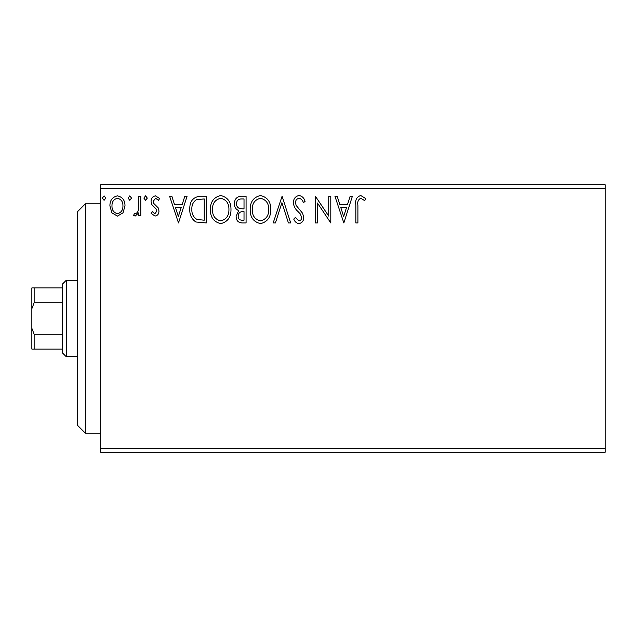 <?xml version="1.0" encoding="UTF-8"?>
<svg xmlns="http://www.w3.org/2000/svg" width="637" height="637" viewBox="0 0 637 637"><rect width="100%" height="100%" fill="white"/><g stroke="black" fill="none" stroke-linecap="round" stroke-linejoin="round"><path stroke-width="0.96" d="M605.15 452.27L100.646 452.27L100.646 448.448L605.15 448.448L605.15 452.27M605.15 188.552L100.646 188.552L100.646 184.73L605.15 184.73L605.15 448.448M122.997 212.854L117.447 216.086L111.905 212.869L109.906 205.918C109.851 200.376 112.367 197.016 117.447 195.854C122.535 197.016 125.051 200.368 124.995 205.918L122.997 212.854M140.777 196.196L140.777 215.744L138.723 215.744L138.723 212.869L135.14 216.086L133.571 215.417L134.558 213.339L135.474 213.69C137.25 212.965 138.229 211.564 138.396 209.477L138.723 196.196L140.777 196.196M155.038 216.086L151.065 213.307L152.275 211.627L154.91 213.69L156.901 211.054L156.407 209.286L151.741 204.525L151.065 201.499C151.049 198.354 152.498 196.475 155.412 195.854L159.64 198.497L158.462 200.313L155.635 198.25L153.127 201.403L153.613 203.267L158.294 207.949L158.955 210.958C159.003 213.825 157.697 215.537 155.038 216.086M200.074 196.196L206.292 196.196L206.292 222.95L195.87 221.987C191.53 218.969 189.515 214.725 189.826 209.239C189.515 201.515 192.931 197.167 200.074 196.196M246.081 196.196L246.081 222.95L242.291 222.95C238.222 222.743 236.168 220.537 236.128 216.317L238.636 210.632C235.801 209.27 234.392 206.985 234.416 203.792C234.44 199.373 236.55 196.841 240.73 196.196L246.081 196.196M282.095 196.196L290.671 222.95L288.426 222.95L281.92 202.654L275.415 222.95L273.177 222.95L282.095 196.196M328.74 196.196L330.802 196.196L330.802 222.95L317.425 202.996L317.425 222.95L315.363 222.95L315.363 196.196L328.74 216.102L328.74 196.196M357.898 205.154L357.898 222.95L355.836 222.95L355.836 204.883C355.016 200.026 356.648 196.905 360.733 195.511L365.781 198.601L364.738 200.655L360.749 198.25C358.225 199.572 357.269 201.873 357.898 205.154M100.646 188.552L100.646 448.448M343.837 222.95L334.919 196.196L337.156 196.196L339.903 204.772L347.42 204.772L350.167 196.196L352.404 196.196L343.837 222.95M299.064 195.511C302.177 196.14 304.175 198.091 305.075 201.356L303.403 202.709C302.758 200.384 301.357 198.895 299.215 198.25C296.762 198.696 295.512 200.209 295.472 202.789L296.149 205.417L302.647 213.315L303.706 217.392C303.738 220.864 302.145 222.942 298.92 223.635C296.428 223.141 294.708 221.636 293.753 219.104L295.361 217.464L298.952 220.896C300.752 220.561 301.651 219.431 301.643 217.504L300.401 214.048L297.861 211.388C295.186 209.071 293.705 206.197 293.41 202.749C293.45 198.736 295.329 196.323 299.064 195.511M270.773 209.454C270.924 217.09 267.54 221.811 260.613 223.635C253.534 221.987 250.062 217.305 250.198 209.581C250.062 201.945 253.478 197.247 260.453 195.511C267.429 197.191 270.868 201.841 270.773 209.454M230.984 209.454C231.135 217.09 227.751 221.811 220.824 223.635C213.745 221.987 210.274 217.305 210.409 209.581C210.274 201.945 213.698 197.247 220.665 195.511C227.64 197.191 231.08 201.841 230.984 209.454M178.503 222.95L169.585 196.196L171.831 196.196L174.578 204.772L182.094 204.772L184.841 196.196L187.079 196.196L178.503 222.95M147.29 198.083L145.578 200.313L143.866 198.083L145.578 195.854L147.29 198.083M131.517 198.083L129.805 200.313L128.085 198.083L129.805 195.854L131.517 198.083M105.79 198.083L104.078 200.313L102.358 198.083L104.078 195.854L105.79 198.083M340.787 207.519L343.669 216.5L346.536 207.519L340.787 207.519M252.252 209.589C252.156 215.704 254.911 219.478 260.525 220.896C266.107 219.415 268.838 215.601 268.718 209.469C268.814 203.378 266.083 199.644 260.525 198.25C254.88 199.636 252.117 203.418 252.252 209.589M241.885 220.203L244.019 220.203L244.019 211.627L242.968 211.627C239.894 211.611 238.294 213.156 238.19 216.269C238.198 218.786 239.424 220.091 241.885 220.203M242.984 208.888L244.019 208.888L244.019 198.943L241.67 198.943C238.397 198.887 236.661 200.504 236.47 203.792C236.494 206.117 237.569 207.718 239.703 208.57L242.984 208.888M212.463 209.589C212.368 215.704 215.123 219.478 220.736 220.896C226.318 219.415 229.057 215.601 228.93 209.469C229.025 203.378 226.294 199.644 220.736 198.25C215.091 199.636 212.336 203.418 212.463 209.589M204.23 220.203L204.23 198.943L196.514 199.62C193.17 201.849 191.626 205.058 191.88 209.239C191.618 213.745 193.306 217.145 196.96 219.454L204.23 220.203M175.454 207.519L178.344 216.5L181.211 207.519L175.454 207.519M111.969 205.902C111.881 210.051 113.705 212.647 117.455 213.69C121.197 212.654 123.029 210.059 122.941 205.902C123.037 201.762 121.205 199.214 117.455 198.25C113.705 199.214 111.873 201.762 111.969 205.902M85.358 433.16L77.714 425.516L77.714 211.484L85.358 203.84L85.358 433.16L100.646 433.16M66.248 356.72L62.426 352.898L62.426 284.102L66.248 280.28L66.248 356.72L77.714 356.72M62.426 302.742L34.143 302.742L31.85 308.714L31.85 287.924L34.143 287.924L34.143 302.742M62.426 349.076L31.85 349.076L31.85 308.714M31.85 328.286L34.143 334.258L34.143 349.076M62.426 334.258L34.143 334.258M62.426 287.924L34.143 287.924M85.358 203.84L100.646 203.84M66.248 280.28L77.714 280.28"/></g></svg>

